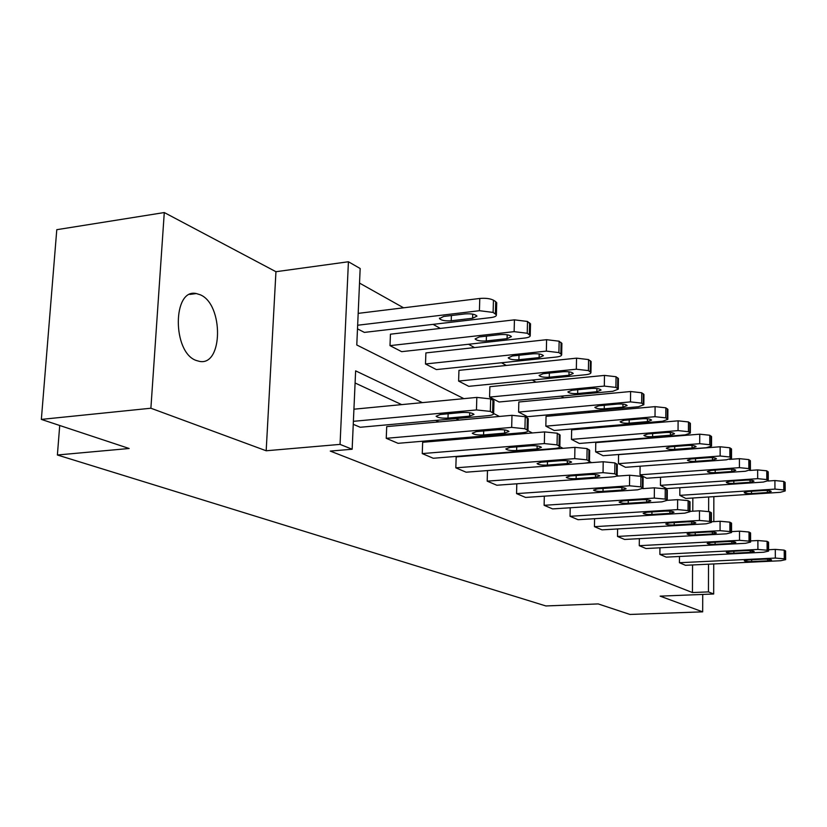 <?xml version="1.0" encoding="UTF-8"?>
<svg xmlns="http://www.w3.org/2000/svg" width="827" height="827" viewBox="0 0 827 827"><rect width="100%" height="100%" fill="white"/><g stroke="black" fill="none" stroke-linecap="round" stroke-linejoin="round"><path stroke-width="1.24" d="M196.123 360.438C172.192 352.25 172.502 287.982 196.309 293.554L200.289 294.794C223.683 304.357 223.114 366.216 199.514 361.389L196.123 360.438M713.732 563.942L713.68 593.993L660.132 596.143L702.681 611.846L629.967 614.451L598.19 603.917L545.882 605.953L57.383 454.995L129.146 448.492L41.35 419.403L56.784 229.689L164.284 212.549L150.886 408.228L266.18 450.767L340.052 444.388L348.425 261.756L360.169 268.517L356.778 344.983L463.895 398.645M41.35 419.403L150.886 408.228M702.681 611.846L702.733 594.437M266.18 450.767L275.949 271.711L164.284 212.549M275.949 271.711L348.425 261.756M637.762 439.209L637.017 438.786M614.616 426.225L613.241 425.45M590.044 412.435L587.966 411.267M563.911 397.766L561.037 396.154M536.061 382.136L532.288 380.027M506.31 365.451L501.534 362.774M474.481 347.588L468.547 344.259M440.315 328.422L433.079 324.36M403.576 307.809L359.528 283.092M59.72 425.481L57.383 454.995M659.936 547.805L659.884 554.431L757.914 549.438L767.125 550.224L768.603 551.092L763.6 552.25L666.262 557.14L659.884 554.431M617.593 528.96L617.5 536.444L720.069 530.676L729.879 531.544L731.554 532.536L726.426 533.828L624.612 539.462L617.5 536.444M570.206 507.768L570.041 516.306L677.571 509.618L688.064 510.569L689.976 511.717L684.735 513.164L578.032 519.697L570.041 516.306M516.803 483.795L516.565 493.616L629.512 485.79L640.791 486.865L643.003 488.199L637.638 489.822L525.59 497.44L516.565 493.616M589.672 450.508L587.098 448.585L574.92 447.355L456.173 456.897L455.822 467.834L574.724 458.634L586.912 459.843L589.486 461.404C589.589 462.293 587.759 462.913 584.007 463.244L466.108 472.196L455.822 467.834M528.257 419.041L525.228 416.705L511.985 415.309L386.716 426.608L386.24 438.31L511.675 427.394L524.938 428.768L527.977 430.619C528.143 431.622 526.292 432.325 522.406 432.707L398.066 443.324L386.24 438.31M505.71 452.917L504.832 452.503M473.499 437.959L471.545 437.049M438.899 421.904L435.726 420.426M401.664 404.61L355.093 382.994M422.37 402.625L355.631 370.858L352.147 449.237L330.273 451.087L692.447 592.546L692.561 564.955M353.925 409.2L476.828 397.405L490.669 398.903L493.988 400.981L493.647 413.428C493.853 414.513 491.982 415.257 488.033 415.681L360.241 427.27L353.253 424.313M560.065 435.343L557.284 433.224L544.6 431.911L422.659 442.28L422.256 453.589L544.342 443.582L557.047 444.864L559.848 446.57C559.972 447.51 558.132 448.162 554.317 448.523L433.265 458.261L422.256 453.589M487.485 470.573L487.186 481.149L603.048 472.672L614.761 473.809L617.149 475.256C617.211 476.094 615.402 476.662 611.722 476.972L496.81 485.232L487.186 481.149M544.321 496.169L544.125 505.307L654.302 498.081L665.177 499.094L667.234 500.325L661.92 501.855L552.601 508.905L544.125 505.307M594.582 518.684L594.458 526.665L699.456 520.462L709.597 521.372L711.385 522.437L706.196 523.801L601.984 529.859L594.458 526.665M639.343 538.646L639.271 545.686L739.524 540.32L749.024 541.137L750.596 542.078L745.53 543.298L646.001 548.539L639.271 545.686M679.463 556.478L679.432 562.722L775.333 558.07L784.265 558.814L785.65 559.641L780.719 560.737L685.48 565.296L679.432 562.722M352.147 449.237L340.052 444.388M713.68 593.993L708.45 591.894L708.512 564.19M692.447 592.546L708.45 591.894M524.814 451.377L523.946 450.963M493.109 436.294L491.186 435.374M459.057 420.085L455.915 418.586M713.846 496.645L713.804 521.641M708.636 511.365L708.667 496.975M493.688 413.562L499.425 416.436M528.019 430.764L532.381 432.955M559.879 446.725L563.042 448.306M589.517 461.569L591.636 462.634M617.169 475.422L618.369 476.032M692.788 511.2L692.84 498.009M679.815 495.363L774.951 489.098L783.81 489.956L785.195 490.949L780.306 492.323L685.81 498.464L679.815 495.363L679.856 487.734M660.442 485.356L757.677 478.668L766.805 479.567L768.273 480.632L763.311 482.069L666.758 488.623L660.442 485.356L660.504 477.262M640.005 474.801L739.431 467.658L748.848 468.599L750.409 469.736L745.385 471.256L646.673 478.244L640.005 474.801L640.098 466.211M618.441 463.658L720.141 456.008L729.869 457L731.523 458.21L726.447 459.812L625.481 467.296L618.441 463.658L618.555 454.643L720.152 446.766L729.859 447.779L731.523 449.185M595.626 451.873L699.714 443.685L709.762 444.73L711.53 446.022L706.392 447.717L603.079 455.718L595.626 451.873L595.771 442.61L699.745 434.185L709.783 435.24L711.551 436.759M571.467 439.395L678.047 430.598L688.436 431.704L690.338 433.09L685.128 434.878L579.365 443.468L571.467 439.395L571.643 429.875L678.099 420.829L688.488 421.946L690.38 423.579M545.841 426.153L655.015 416.694L665.776 417.862L667.813 419.351L662.551 421.243L554.224 430.485L545.841 426.153L546.047 416.353L655.098 406.636L665.849 407.814L667.885 409.592M518.591 412.073L630.484 401.891L641.649 403.131L643.84 404.734L638.516 406.739L527.502 416.684L518.591 412.073L518.839 401.994L630.608 391.522L641.762 392.773L643.944 394.706M489.574 397.084L604.32 386.095L615.919 387.408L618.276 389.145L612.9 391.274L499.074 401.994L489.574 397.084L489.863 386.695L604.475 375.406L616.053 376.73L618.41 378.838M458.603 381.082L576.336 369.214L588.4 370.599L590.943 372.481C591.036 373.566 589.227 374.321 585.516 374.745L468.754 386.333L458.603 381.082L458.954 370.362L576.543 358.163L588.586 359.58L591.119 361.885M425.491 363.973L546.347 351.113L558.907 352.591L561.667 354.638C561.791 355.786 559.972 356.592 556.199 357.047L436.356 369.586L425.491 363.973L425.895 352.912L546.595 339.69L559.145 341.2L561.884 343.743M389.993 345.634L514.125 331.658L527.233 333.25L530.231 335.473C530.396 336.703 528.556 337.561 524.711 338.047L401.643 351.661L389.993 345.634L390.447 334.191L514.435 319.842L527.512 321.455L530.5 324.256M357.657 325.238L479.412 310.704L493.109 312.41L496.386 314.839C496.582 316.152 494.732 317.072 490.835 317.599L364.376 332.402L357.491 328.846M353.387 421.325L476.455 409.934L490.318 411.401L493.647 413.428M462.086 412.497C468.309 412.218 472.279 412.838 473.995 414.368L469.602 416.146L447.996 418.111C441.825 418.39 437.855 417.759 436.098 416.239L440.357 414.503L462.086 412.497M493.988 400.981L493.977 401.498M358.184 313.371L479.784 298.464C485.583 297.968 490.142 298.537 493.45 300.191L495.714 301.607L496.707 303.302M465.198 313.898L443.696 316.452L439.478 318.581C441.204 320.421 445.122 321.155 451.222 320.783L472.599 318.271L476.962 316.1C475.267 314.25 471.349 313.516 465.198 313.898M497.616 429.751C503.591 429.492 507.375 430.071 508.956 431.467L504.584 433.131L483.578 434.93C477.655 435.178 473.881 434.599 472.258 433.203L476.497 431.58L497.616 429.751M530.593 445.753C536.33 445.515 539.938 446.053 541.406 447.345L537.064 448.896L516.627 450.539C510.931 450.767 507.323 450.239 505.824 448.947L510.042 447.428L530.593 445.753M500.221 334.594L479.309 336.94L475.111 338.936C476.703 340.621 480.435 341.303 486.297 340.962L507.085 338.656L511.417 336.62C509.856 334.925 506.124 334.253 500.221 334.594M532.733 353.822L512.399 355.982L508.212 357.853C509.69 359.404 513.257 360.034 518.891 359.724L539.121 357.595L543.422 355.693C541.985 354.132 538.418 353.511 532.733 353.822M561.264 460.639C566.795 460.432 570.248 460.918 571.602 462.117L567.301 463.565L547.402 465.084C541.912 465.291 538.47 464.805 537.074 463.606L541.261 462.179L561.264 460.639M563.022 371.726L543.215 373.711L539.07 375.468C540.434 376.905 543.846 377.484 549.273 377.205L568.976 375.241L573.245 373.453C571.902 372.005 568.49 371.437 563.022 371.726M617.283 464.671L614.906 462.913L603.203 461.755L585.351 463.11M589.878 474.533C595.213 474.336 598.51 474.791 599.782 475.897L595.512 477.262L576.14 478.657C570.837 478.854 567.539 478.399 566.247 477.293L570.403 475.949L589.878 474.533M591.284 388.432L571.995 390.272L567.87 391.926C569.152 393.259 572.418 393.797 577.659 393.538L596.846 391.719L601.074 390.044C599.823 388.7 596.556 388.163 591.284 388.432M643.106 477.913L640.904 476.311L629.636 475.215L616.218 476.176M616.632 487.517C621.78 487.341 624.943 487.765 626.122 488.788L621.904 490.08L603.017 491.362C597.911 491.538 594.747 491.114 593.528 490.091L597.642 488.829L616.632 487.517M617.717 404.062L598.924 405.768L594.84 407.329C596.04 408.569 599.172 409.065 604.237 408.827L622.938 407.142L627.124 405.561C625.956 404.32 622.824 403.814 617.717 404.062M667.306 490.328L665.249 488.85L654.395 487.827L642.889 488.612M641.69 499.684C646.662 499.518 649.712 499.921 650.818 500.873L646.642 502.082L628.231 503.271C623.279 503.436 620.24 503.033 619.113 502.082L623.186 500.893L641.69 499.684M642.517 418.72L624.178 420.302L620.136 421.78C621.263 422.928 624.271 423.393 629.171 423.176L647.407 421.615L651.552 420.116C650.456 418.958 647.448 418.493 642.517 418.72M690.028 501.989L688.116 500.635L677.633 499.653L667.234 500.335L667.306 490.122M665.218 511.107C670.035 510.962 672.961 511.334 674.005 512.223L669.87 513.36L651.914 514.466C647.127 514.611 644.202 514.239 643.137 513.35L647.169 512.223L665.218 511.107M665.807 432.49L647.913 433.958L643.913 435.353C644.967 436.429 647.861 436.863 652.606 436.666L670.408 435.209L674.512 433.793C673.478 432.717 670.573 432.283 665.807 432.49M711.396 512.967L709.618 511.717L699.487 510.786L689.987 511.375M687.361 521.847C692.023 521.713 694.845 522.064 695.827 522.902L691.734 523.977L674.201 525C669.57 525.135 666.748 524.783 665.745 523.956L669.736 522.891L687.361 521.847M687.723 445.453L670.263 446.818L666.304 448.141C667.296 449.144 670.087 449.557 674.687 449.361L692.065 448.017L696.117 446.673C695.145 445.66 692.344 445.257 687.723 445.453M731.544 523.315L729.879 522.147L720.079 521.268L711.385 521.785M708.222 531.978C712.74 531.854 715.469 532.185 716.389 532.96L712.357 533.984L695.228 534.935C690.741 535.059 688.012 534.728 687.072 533.953L691.021 532.939L708.222 531.978M708.398 457.672L691.341 458.944L687.423 460.194C688.364 461.146 691.062 461.528 695.517 461.352L712.492 460.091L716.492 458.82C715.572 457.869 712.874 457.486 708.398 457.672M750.575 533.084L749.004 532.009L739.514 531.172L731.554 531.616M727.915 541.54C732.298 541.427 734.934 541.737 735.813 542.471L731.823 543.432L715.086 544.321C710.724 544.435 708.098 544.125 707.199 543.391L711.106 542.44L727.915 541.54M729.486 459.398L739.421 458.654L748.828 459.616L750.378 460.918M727.915 469.209L711.251 470.408L707.374 471.586C708.263 472.475 710.879 472.837 715.2 472.682L731.792 471.504L735.751 470.294C734.872 469.405 732.267 469.043 727.915 469.209M768.562 542.326L767.084 541.323L757.883 540.527L750.585 540.91M746.533 550.575C750.792 550.472 753.345 550.761 754.172 551.454L750.234 552.374L733.88 553.191C729.641 553.294 727.098 553.005 726.251 552.322L730.107 551.413L746.533 550.575M749.676 470.47L757.646 469.901L766.763 470.821L768.231 472.031M746.388 480.125L730.096 481.242L726.261 482.368C727.109 483.206 729.631 483.547 733.828 483.402L750.058 482.296L753.966 481.149C753.139 480.311 750.606 479.97 746.388 480.125M785.588 551.082L784.203 550.141L775.281 549.386L768.593 549.728M764.169 559.135C768.314 559.042 770.774 559.321 771.57 559.972L767.673 560.84L751.681 561.605C747.556 561.698 745.096 561.43 744.29 560.778L748.104 559.92L764.169 559.135M768.087 481.014L774.909 480.549L783.758 481.428L785.133 482.554M763.89 490.473L747.949 491.517L744.166 492.592C744.962 493.378 747.412 493.698 751.495 493.564L767.363 492.53L771.219 491.445C770.433 490.649 767.994 490.328 763.89 490.473M476.828 397.405L476.455 409.934M490.669 398.903L490.318 411.401M492.964 400.082L492.613 412.559M469.602 416.146L469.705 412.735M447.996 418.111L448.131 413.789M479.412 310.704L479.784 298.464M495.373 313.784L495.714 301.607M493.109 312.41L493.45 300.191M472.724 314.136L472.599 318.271M451.397 315.532L451.222 320.783M511.985 415.309L511.675 427.394M525.228 416.705L524.938 428.768M527.347 417.8L527.068 429.833M504.584 433.131L504.666 429.937M483.578 434.93L483.692 430.96M544.6 431.911L544.342 443.582M557.284 433.224L557.047 444.864M559.259 434.237L559.021 445.856M537.064 448.896L537.126 445.898M516.627 450.539L516.72 446.89M514.125 331.658L514.435 319.842M529.332 334.532L529.611 322.768M527.233 333.25L527.512 321.455M507.189 334.78L507.085 338.656M486.431 336.144L486.297 340.962M546.347 351.113L546.595 339.69M560.861 353.791L561.088 342.419M558.907 352.591L559.145 341.2M539.204 353.966L539.121 357.595M519.005 355.279L518.891 359.724M574.92 447.355L574.724 458.634M587.098 448.585L586.912 459.843M588.938 449.537L588.752 460.773M567.301 463.565L567.353 460.753M547.402 465.084L547.474 461.704M576.336 369.214L576.543 358.163M590.22 371.716L590.395 360.717M588.4 370.599L588.586 359.58M569.038 371.83L568.976 375.241M549.366 373.101L549.273 377.205M603.203 461.755L603.048 472.672M614.906 462.913L614.761 473.809M616.622 463.802L616.477 474.677M595.512 477.262L595.554 474.626M576.14 478.657L576.192 475.525M604.32 386.095L604.475 375.406M617.614 388.452L617.759 377.794M615.919 387.408L616.053 376.73M596.898 388.504L596.846 391.719M577.732 389.724L577.659 393.538M629.636 475.215L629.512 485.79M640.904 476.311L640.791 486.865M642.507 477.138L642.403 487.672M621.904 490.08L621.935 487.589M603.017 491.362L603.059 488.447M630.484 401.891L630.608 391.522M643.241 404.103L643.354 393.766M641.649 403.131L641.762 392.773M622.979 404.114L622.938 407.142M604.289 405.282L604.237 408.827M654.395 487.827L654.302 498.081M665.249 488.85L665.177 499.094M666.758 489.636L666.686 499.849M646.642 502.082L646.662 499.735M628.231 503.271L628.262 500.562M655.015 416.694L655.098 406.636M667.275 418.772L667.348 408.755M665.776 417.862L665.849 407.814M647.438 418.762L647.407 421.615M629.202 419.868L629.171 423.176M677.633 499.653L677.571 509.618M688.116 500.635L688.064 510.569M689.532 501.369L689.48 511.282M669.87 513.36L669.891 511.148M651.914 514.466L651.934 511.934M678.047 430.598L678.099 420.829M689.842 432.562L689.883 422.824M688.436 431.704L688.488 421.946M670.428 432.511L670.408 435.209M652.637 433.575L652.606 436.666M699.487 510.786L699.456 520.462M709.618 511.717L709.597 521.372M710.951 512.399L710.931 522.033M691.734 523.977L691.744 521.889M674.201 525L674.222 522.623M699.714 443.685L699.745 434.185M711.086 445.536L711.106 436.067M709.762 444.73L709.783 435.24M692.075 445.464L692.065 448.017M674.708 446.466L674.687 449.361M720.079 521.268L720.069 530.676M729.879 522.147L729.879 531.544M731.13 522.798L731.14 532.174M712.357 533.984L712.357 531.999M695.228 534.935L695.238 532.702M720.141 456.008L720.152 446.766M731.109 457.765L731.109 448.554M729.869 457L729.859 447.779M712.492 457.672L712.492 460.091M695.528 458.634L695.517 461.352M739.514 531.172L739.524 540.32M749.004 532.009L749.024 541.137M750.192 532.619L750.213 541.737M731.823 543.432L731.823 541.561M715.086 544.321L715.097 542.223M739.431 467.658L739.421 458.654M750.027 469.322L750.006 460.36M748.848 468.599L748.828 459.616M731.792 469.209L731.792 471.504M715.2 470.118L715.2 472.682M757.883 540.527L757.914 549.438M767.084 541.323L767.125 550.224M768.211 541.902L768.252 550.782M750.234 552.374L750.223 550.596M733.88 553.191L733.88 551.227M757.677 478.668L757.646 469.901M767.921 480.249L767.88 471.514M766.805 479.567L766.763 470.821M750.048 480.125L750.058 482.296M733.828 480.994L733.828 483.402M775.281 549.386L775.333 558.07M784.203 550.141L784.265 558.814M785.268 550.699L785.33 559.352M767.673 560.84L767.663 559.145M751.681 561.605L751.671 559.745M774.951 489.098L774.909 480.549M784.875 490.597L784.813 482.089M783.81 489.956L783.758 481.428M767.353 490.463L767.363 492.53M751.485 491.29L751.495 493.564M196.309 293.554L189.859 294.412M496.386 314.839L496.727 302.682M439.499 318.064L439.478 318.581M528.267 418.607L527.977 430.619M560.075 434.961L559.848 446.57M530.231 335.473L530.51 323.729M561.667 354.638L561.895 343.288M589.672 450.188L589.486 461.404M590.943 372.481L591.129 361.502M617.283 464.392L617.149 475.256M618.276 389.145L618.41 378.508M643.106 477.675L643.003 488.199M643.84 404.734L643.944 394.417M667.813 419.351L667.885 409.344M690.028 501.813L689.976 511.717M690.338 433.09L690.38 423.362M711.406 512.812L711.385 522.437M711.53 446.022L711.551 436.563M731.544 523.181L731.554 532.536M731.523 458.21L731.523 449.02M750.565 532.97L750.596 542.078M750.409 469.736L750.378 460.773M768.562 542.223L768.603 551.092M768.273 480.632L768.231 471.907M785.588 550.989L785.65 559.641M785.195 490.949L785.133 482.441"/></g></svg>
